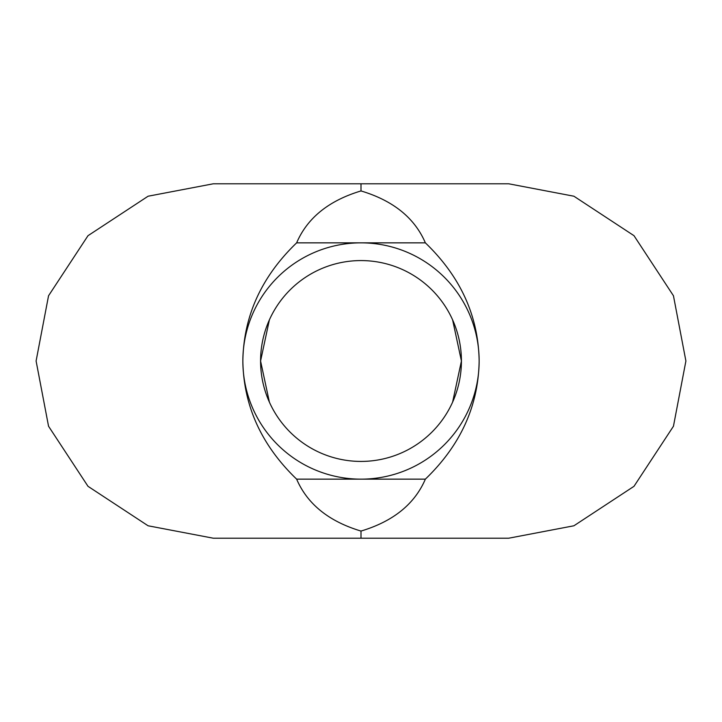 <?xml version="1.0" encoding="UTF-8"?>
<svg xmlns="http://www.w3.org/2000/svg" width="722" height="722" viewBox="0 0 722 722"><rect width="100%" height="100%" fill="white"/><g stroke="black" fill="none" stroke-linecap="round" stroke-linejoin="round"><path stroke-width="1.08" d="M361 260.579A100.421 100.421 0 0 0 260.579 361A100.421 100.421 0 0 0 361 461.421A100.421 100.421 0 0 0 461.421 361A100.421 100.421 0 0 0 361 260.579M361 479.146A118.146 118.146 0 0 0 479.146 361A118.146 118.146 0 0 0 361 242.854A118.146 118.146 0 0 0 242.854 361A118.146 118.146 0 0 0 361 479.146M269.387 319.873L260.579 361L269.387 402.127M361 183.785L508.685 183.785L573.918 196.222L633.997 235.688L673.455 295.767L685.9 361L673.455 426.233L633.997 486.312L573.918 525.778L508.685 538.215L213.315 538.215L148.082 525.778L88.003 486.312L48.545 426.233L36.1 361L48.545 295.767L88.003 235.688L148.082 196.222L213.315 183.785L361 183.785L361 190.933C328.835 200.59 307.373 217.9 296.634 242.854C261.472 276.716 243.549 316.092 242.854 361C243.549 405.908 261.472 445.284 296.634 479.146C307.373 504.1 328.835 521.41 361 531.067C393.165 521.41 414.627 504.1 425.366 479.146L296.634 479.146M425.366 479.146C460.528 445.284 478.451 405.908 479.146 361C478.451 316.092 460.528 276.716 425.366 242.854L296.634 242.854M425.366 242.854C414.627 217.9 393.165 200.59 361 190.933M361 538.215L361 531.067M452.613 402.127L461.421 361L452.613 319.873"/></g></svg>
